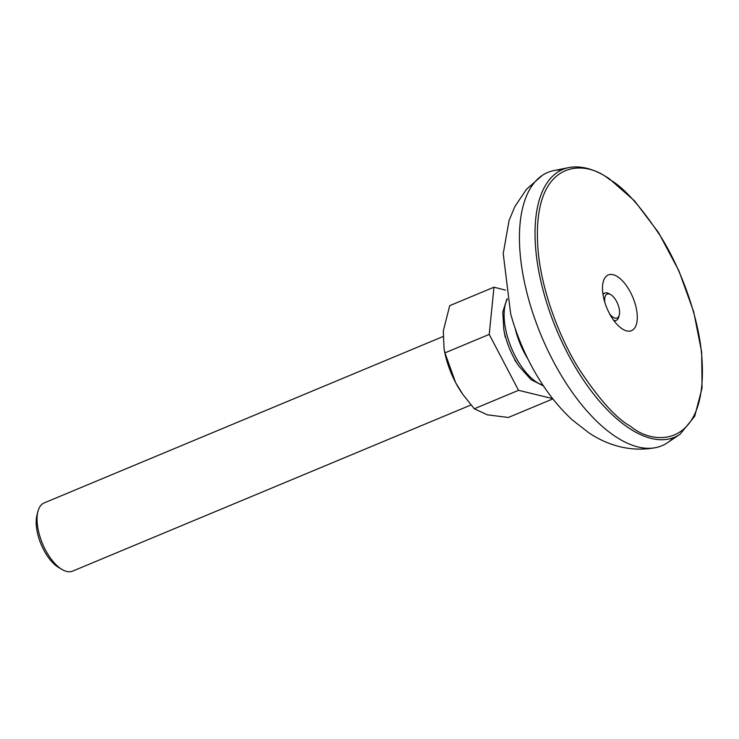 <?xml version="1.0" encoding="UTF-8"?>
<svg xmlns="http://www.w3.org/2000/svg" width="739" height="739" viewBox="0 0 739 739"><rect width="100%" height="100%" fill="white"/><g stroke="black" fill="none" stroke-linecap="round" stroke-linejoin="round"><path stroke-width="1.11" d="M517.374 334.638A49.513 23.029 67.4 0 0 525.143 353.26M528.006 359.2A49.883 23.205 -112.6 0 1 515.166 328.43M442.975 336.568L44.137 502.936A36.95 17.182 67.4 0 0 37.929 511.499A36.95 17.182 67.4 0 0 62.131 569.538A36.95 17.182 67.4 0 0 66.547 571.413A36.95 17.182 67.4 0 0 72.588 571.145L470.965 404.972M609.555 313.715A12.932 6.014 67.4 0 0 619.264 314.99A12.932 6.014 67.4 0 0 618.996 307.812A12.932 6.014 67.4 0 0 610.793 294.685A12.932 6.014 67.4 0 0 604.871 302.482M603.061 294.815A14.78 6.873 -112.6 0 1 604.908 293.041A14.78 6.873 -112.6 0 1 609.093 293.688L610.793 294.685M619.264 314.99L618.774 316.902A14.78 6.873 -112.6 0 1 616.289 320.329A14.78 6.873 -112.6 0 1 613.73 320.393M37.929 511.499L36.95 515.314A33.255 15.464 67.4 0 0 58.741 567.543L62.131 569.538M561.705 169.896A148.077 68.875 67.4 0 0 542.38 175.328A148.077 68.875 67.4 0 0 520.164 253.883A148.077 68.875 67.4 0 0 616.012 436.897A148.077 68.875 67.4 0 0 655.946 447.585A148.077 68.875 67.4 0 0 673.405 437.673M617.619 276.755A30.179 14.032 67.4 0 0 608.16 275A30.179 14.032 67.4 0 0 604.123 299.868A30.179 14.032 67.4 0 0 622.183 328.846A30.179 14.032 67.4 0 0 631.402 330.702A30.179 14.032 67.4 0 0 635.743 305.992A30.179 14.032 67.4 0 0 617.619 276.755M680.037 434.255L667.456 442.726A148.077 68.875 -112.6 0 1 616.012 436.897A148.077 68.875 -112.6 0 1 520.164 253.883A148.077 68.875 -112.6 0 1 553.927 170.561L568.799 167.587C581.076 165.305 594.507 168.972 609.102 178.598L634.57 200.897L658.541 232.582L678.882 270.76L693.718 311.895L701.69 352.226L702.05 388.086L694.697 416.279L680.037 434.255A145.093 67.48 -112.6 0 1 629.628 428.537A145.093 67.48 -112.6 0 1 629.092 428.186A145.093 67.48 -112.6 0 1 541.013 281.892A145.093 67.48 -112.6 0 1 568.808 167.587M505.504 290.141L493.975 287.194L489.227 334.407L518.538 390.321L552.652 398.607M518.538 390.321L474.281 408.778L487.269 414.81L508.349 417.47L552.606 399.014M489.227 334.407L444.961 352.873L455.575 382.516L462.586 394.072L474.281 408.778M493.975 287.194L449.718 305.66L443.298 330.952L444.047 348.725L444.961 352.873M462.586 394.072L462.189 393.499A55.425 25.782 -112.6 0 1 455.575 382.516A55.425 25.782 -112.6 0 1 444.49 351.071L444.047 348.725M543.017 385.259A49.883 23.205 -112.6 0 1 506.363 332.541A49.883 23.205 -112.6 0 1 507.213 299.424M507.056 298.621L502.769 311.978L503.822 329.64A48.035 22.346 67.4 0 0 504.728 333.871A48.035 22.346 67.4 0 0 519.157 366.415L530.971 379.587L543.47 385.934M510.658 313.752A119.958 55.785 67.4 0 0 535.258 372.733C524.542 354.12 516.349 334.462 510.658 313.752L503.222 253.625L509.088 220.416L514.898 206.504L526.528 189.249L542.38 175.328M630.21 426.098C616.104 418.311 599.033 399.272 579.016 368.983C559.866 338.48 541.225 290.538 537.974 248.978C531.258 158.645 584.632 158.571 609.056 179.152L609.592 179.503C623.698 187.3 640.759 206.338 660.786 236.628C679.935 267.13 698.577 315.073 701.828 356.632C708.544 446.966 655.17 447.04 630.746 426.449L630.21 426.098M514.714 359.967L519.157 366.415M505.273 337.335L503.822 329.64M602.913 293.873L604.908 293.041M614.294 321.16L616.289 320.329M655.946 447.585C628.159 452.887 604.899 443.539 589.14 433.008L572.457 420.057C558.278 407.013 545.872 391.236 535.258 372.733"/></g></svg>
